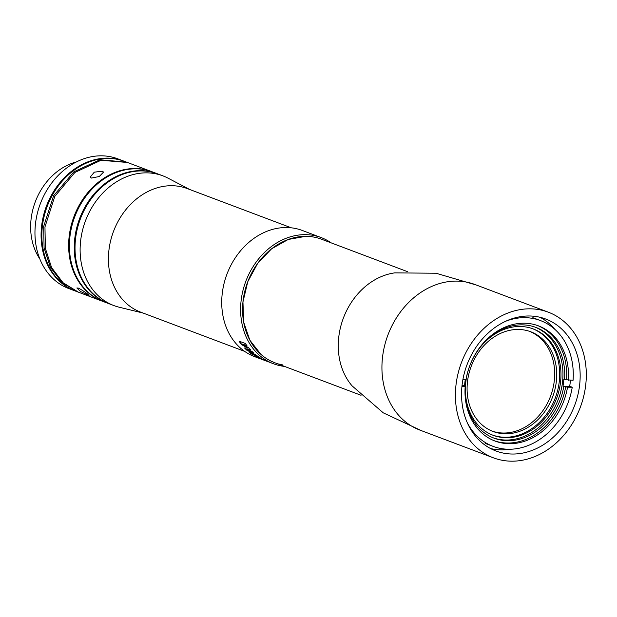 <?xml version="1.0" encoding="UTF-8"?>
<svg xmlns="http://www.w3.org/2000/svg" width="617" height="617" viewBox="0 0 617 617"><rect width="100%" height="100%" fill="white"/><g stroke="black" fill="none" stroke-linecap="round" stroke-linejoin="round"><path stroke-width="0.93" d="M123.863 161.122L117.747 158.816A69.328 56.571 110.7 0 0 101.365 155.816A69.328 56.571 110.7 0 0 35.524 223.362A69.328 56.571 110.7 0 0 68.796 288.555L74.919 290.862A69.328 56.571 -69.3 0 1 43.452 215.742A69.328 56.571 -69.3 0 1 107.489 158.122A69.328 56.571 -69.3 0 1 123.863 161.122A69.328 56.571 -69.3 0 1 124.248 161.268M75.305 291.008A69.328 56.571 -69.3 0 1 74.919 290.862M556.295 381.877A53.293 43.483 110.7 0 0 530.72 331.761A53.293 43.483 110.7 0 0 467.516 381.383A53.293 43.483 110.7 0 0 493.091 431.491A53.293 43.483 110.7 0 0 556.295 381.877M466.105 379.046L466.167 379.046A59.193 48.296 -69.3 0 1 535.864 327.403A59.193 48.296 -69.3 0 1 564.594 379.594L573.07 380.303A67.207 54.836 110.7 0 0 540.477 320.578A67.207 54.836 110.7 0 0 524.604 317.662A67.207 54.836 110.7 0 0 505.685 321.249M467.354 422.853A67.207 54.836 110.7 0 0 493.029 446.338A67.207 54.836 110.7 0 0 508.909 449.253A67.207 54.836 110.7 0 0 572.244 387.229L569.692 386.273A67.207 54.836 110.7 0 0 570.44 380.296M560.521 382.37A56.833 46.368 110.7 0 0 533.242 328.938A56.833 46.368 110.7 0 0 465.843 381.846A56.833 46.368 110.7 0 0 493.122 435.286A56.833 46.368 110.7 0 0 560.521 382.37M492.489 435.039A56.833 46.368 110.7 0 0 559.241 381.892A56.833 46.368 110.7 0 0 532.602 328.699M465.249 379.71A59.193 48.296 110.7 0 0 464.902 382.224A59.193 48.296 110.7 0 0 464.578 385.687L465.341 385.972L463.375 385.964L465.164 386.635A61.546 50.216 110.7 0 0 495.027 441.047A61.546 50.216 110.7 0 0 567.524 387.206L563.005 386.234L569.692 386.273M563.005 386.234A59.193 48.296 110.7 0 0 563.506 382.771A59.193 48.296 110.7 0 0 563.83 379.308L564.594 379.594M493.184 437.815A59.193 48.296 110.7 0 0 562.48 382.386A59.193 48.296 110.7 0 0 534.97 327.079M462.881 379.694L465.989 379.71A61.546 50.216 110.7 0 1 538.479 325.869A61.546 50.216 110.7 0 1 568.35 380.28M572.244 387.229L567.524 387.206M461.925 386.62L465.164 386.635M462.017 385.671L464.578 385.687M537.584 325.545A61.546 50.216 -69.3 0 1 566.56 379.609M565.735 386.535A61.546 50.216 -69.3 0 1 494.14 440.7M563.768 386.52A59.193 48.296 -69.3 0 1 494.078 438.163A59.193 48.296 -69.3 0 1 465.341 385.972M87.653 295.065C92.673 297.471 82.724 290.067 78.274 288.085L76.863 287.977L80.526 291.509L88.933 295.366M151.805 171.665A69.328 56.571 110.7 0 0 151.42 171.518A69.328 56.571 110.7 0 0 69.204 236.064A69.328 56.571 110.7 0 0 102.476 301.258A69.328 56.571 110.7 0 0 102.854 301.404M102.476 301.258L75.683 291.147A69.328 56.571 -69.3 0 1 42.411 225.961A69.328 56.571 -69.3 0 1 124.634 161.415L151.42 171.518M91.393 178.066L99.291 176.516L103.517 172.112L102.422 171.194L94.301 172.158L90.252 177.033L91.393 178.066M39.835 258.955A59.895 48.874 -69.3 0 1 76.446 161.909M127.441 162.472L101.003 160.281L74.912 172.459L54.805 196.376L44.964 226.925L45.349 248.319L51.581 267.57L63.019 282.709L78.49 292.211M108.469 303.518A69.328 56.571 -69.3 0 1 108.091 303.379A69.328 56.571 -69.3 0 1 74.811 238.185A69.328 56.571 -69.3 0 1 157.034 173.639A69.328 56.571 -69.3 0 1 157.42 173.786M157.034 173.639L152.191 171.811A69.328 56.571 110.7 0 0 69.968 236.357A69.328 56.571 110.7 0 0 103.24 301.543L108.091 303.379M421.504 430.697L383.304 412.866L352.091 385.872A66.027 53.872 -69.3 0 1 338.802 336.759A66.027 53.872 -69.3 0 1 394.718 272.876L435.988 273.231L476.44 285.069M361.03 395.273L274.789 362.742A66.027 53.872 -69.3 0 1 243.098 300.656A66.027 53.872 -69.3 0 1 321.403 239.18L407.644 271.719M284.514 366.413A67.446 55.029 -69.3 0 1 273.524 363.775A67.446 55.029 -69.3 0 1 241.154 300.356A67.446 55.029 -69.3 0 1 305.207 234.645A67.446 55.029 -69.3 0 1 321.141 237.568A67.446 55.029 -69.3 0 1 331.128 242.851M248.551 347.741L242.435 344.139L247.078 345.898A67.446 55.029 -69.3 0 1 245.365 343.499L238.987 341.093A67.446 55.029 110.7 0 0 241.555 344.587L247.741 348.127L244.563 348.003A67.446 55.029 110.7 0 0 247.247 350.579L253.626 352.986A67.446 55.029 -69.3 0 1 251.829 351.297L247.186 349.546L250.317 349.746A67.446 55.029 -69.3 0 1 248.551 347.741M273.524 363.775L262.341 359.487C260.405 358.786 260.443 358.816 262.441 359.588L262.518 359.364M260.868 358.971L262.441 359.588M258.785 356.973L252.584 354.127L257.22 355.878A67.446 55.029 -69.3 0 1 255.392 354.474L249.013 352.068A67.446 55.029 110.7 0 0 251.751 354.119L258.022 356.935L254.929 356.125A67.446 55.029 110.7 0 0 257.744 357.621L264.122 360.027A67.446 55.029 -69.3 0 1 262.233 359.055L257.59 357.305L260.652 358.145A67.446 55.029 -69.3 0 1 258.785 356.973M261.67 359.302L254.644 356.649A67.446 55.029 -69.3 0 1 222.274 293.237A67.446 55.029 -69.3 0 1 286.319 227.526A67.446 55.029 -69.3 0 1 302.261 230.45L321.141 237.568M244.648 351.374L140.637 312.125A66.027 53.872 -69.3 0 1 108.947 250.039A66.027 53.872 -69.3 0 1 171.649 185.709A66.027 53.872 -69.3 0 1 187.252 188.571L291.27 227.812M143.129 313.066L119.305 307.243A69.328 56.571 -69.3 0 1 113.952 305.592A69.328 56.571 -69.3 0 1 80.68 240.399A69.328 56.571 -69.3 0 1 146.522 172.853A69.328 56.571 -69.3 0 1 162.903 175.853A69.328 56.571 -69.3 0 1 168.009 178.143L189.751 189.512M113.952 305.592L108.854 303.664A69.328 56.571 -69.3 0 1 75.582 238.478A69.328 56.571 -69.3 0 1 157.798 173.925L162.903 175.853M548.328 312.194L474.851 284.468A77.819 63.497 110.7 0 0 456.464 281.097A77.819 63.497 110.7 0 0 382.563 356.919A77.819 63.497 110.7 0 0 419.907 430.095L493.384 457.814A77.819 63.497 110.7 0 0 511.771 461.184A77.819 63.497 110.7 0 0 583.643 396.515A77.819 63.497 110.7 0 0 548.328 312.194A77.819 63.497 110.7 0 0 529.941 308.824A77.819 63.497 110.7 0 0 458.069 373.493A77.819 63.497 110.7 0 0 493.384 457.814M512.627 454.035A70.508 57.528 -69.3 0 1 495.968 450.981A70.508 57.528 -69.3 0 1 463.969 374.573A70.508 57.528 -69.3 0 1 529.085 315.981A70.508 57.528 -69.3 0 1 545.744 319.035A70.508 57.528 -69.3 0 1 577.751 395.435A70.508 57.528 -69.3 0 1 512.627 454.035M540.083 317.292A70.508 57.528 -69.3 0 1 554.899 329.393M509.681 449.253A70.508 57.528 -69.3 0 1 501.559 449.855A70.508 57.528 -69.3 0 1 490.569 448.536M256.549 355.377L252.584 354.127M259.958 357.729L257.59 357.305M262.294 359.086L257.744 357.621M257.598 357.289A67.207 54.836 -69.3 0 1 255.854 356.379M258.022 356.935L251.875 353.919A67.207 54.836 -69.3 0 1 249.723 352.338M246.839 345.582L242.435 344.139M250.463 349.561L247.186 349.546M253.163 352.569L247.247 350.579M247.378 350.387A67.207 54.836 -69.3 0 1 244.903 348.019M247.741 348.127L241.71 344.417A67.207 54.836 -69.3 0 1 239.35 341.232M263.004 359.557L266.714 361.207L263.49 359.981M282.571 364.886L278.537 363.968M275.012 362.827L271.11 361.161M260.829 354.274L249.823 340.168L243.653 322.12L242.951 301.952L247.787 281.684L257.675 263.351L271.611 248.79L288.208 239.473L305.801 236.319M126.5 162.124L100 159.749L73.809 171.842L53.579 195.797L43.684 226.439L44.092 247.934L50.393 267.261L61.947 282.416L77.557 291.849M529.694 331.398A53.293 43.483 -69.3 0 1 554.259 381.105A53.293 43.483 -69.3 0 1 503.642 433.034A53.293 43.483 -69.3 0 1 492.081 431.09M493.029 446.338L485.378 443.453M540.477 320.578L532.826 317.686"/></g></svg>
